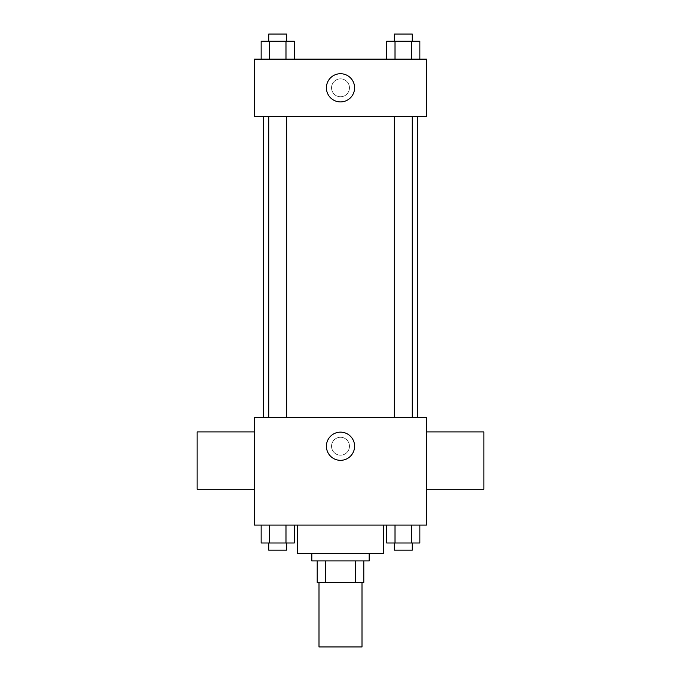 <?xml version="1.0" encoding="UTF-8"?>
<svg xmlns="http://www.w3.org/2000/svg" width="681" height="681" viewBox="0 0 681 681"><rect width="100%" height="100%" fill="white"/><g stroke="black" fill="none" stroke-linecap="round" stroke-linejoin="round"><path stroke-width="0.51" stroke-dasharray="3.4 2.55" d="M362.003 646.95L318.997 646.95M362.003 582.434L318.997 582.434L362.003 582.434M325.416 582.434L317.201 582.434L317.201 560.931L325.416 560.931L325.416 582.434L363.799 582.434M355.584 560.931L325.416 560.931L355.584 560.931L355.584 582.434M325.416 560.931L317.201 560.931M311.83 560.931L369.17 560.931M340.5 553.764L311.83 553.764L340.5 553.764M383.514 553.764L297.486 553.764M383.514 525.085L297.486 525.085L383.514 525.085M261.146 525.085L261.146 543.004L269.429 543.004L261.146 543.004L269.429 543.004L269.429 525.085L285.986 525.085L261.146 525.085L294.26 525.085L269.429 525.085L269.429 543.004L294.26 543.004L285.986 543.004L294.26 543.004L294.26 525.085L285.986 525.085L294.26 525.085L285.986 525.085L285.986 543.004L269.429 543.004L285.986 543.004L285.986 525.085L294.26 525.085L269.429 525.085L294.26 525.085M254.481 525.085L426.519 525.085L426.519 417.564L254.481 417.564L254.481 525.085M386.74 525.085L386.74 543.004L395.014 543.004L386.74 543.004L395.014 543.004L395.014 525.085L411.571 525.085L386.74 525.085L419.854 525.085L395.014 525.085L395.014 543.004L419.854 543.004L411.571 543.004L419.854 543.004L419.854 525.085L411.571 525.085L419.854 525.085L411.571 525.085L411.571 543.004L395.014 543.004L411.571 543.004L411.571 525.085L419.854 525.085L395.014 525.085L419.854 525.085M349.464 446.234A8.964 8.964 0 0 0 336.022 438.47A8.964 8.964 0 0 0 336.022 453.997A8.964 8.964 0 0 0 349.464 446.234A8.964 8.964 0 0 0 336.022 438.47A8.964 8.964 0 0 0 336.022 453.997A8.964 8.964 0 0 0 349.464 446.234M417.632 417.564L263.368 417.564L417.632 417.564M286.667 417.564L268.748 417.564L286.667 417.564L268.748 417.564L286.667 417.564L286.667 116.485L268.748 116.485L286.667 116.485M412.252 417.564L394.333 417.564L412.252 417.564L394.333 417.564L412.252 417.564L412.252 116.485L394.333 116.485L412.252 116.485M254.481 489.247L254.481 431.899L254.481 489.247M426.519 431.899L426.519 489.247L426.519 431.899M483.868 431.899L483.868 489.247M197.132 489.247L197.132 431.899M354.597 446.234A14.097 14.097 0 0 1 333.452 458.441A14.097 14.097 0 0 1 333.452 434.027A14.097 14.097 0 0 1 354.597 446.234M417.632 116.485L263.368 116.485L417.632 116.485M254.481 116.485L426.519 116.485L426.519 59.136L254.481 59.136L254.481 116.485M349.464 87.815A8.964 8.964 0 0 0 336.022 80.052A8.964 8.964 0 0 0 336.022 95.57A8.964 8.964 0 0 0 349.464 87.815A8.964 8.964 0 0 0 336.022 80.052A8.964 8.964 0 0 0 336.022 95.57A8.964 8.964 0 0 0 349.464 87.815M261.146 59.136L261.146 41.218L269.429 41.218L269.429 59.136L261.146 59.136L294.26 59.136L261.146 59.136L294.26 59.136L261.146 59.136L294.26 59.136L261.146 59.136L269.429 59.136L269.429 41.218L294.26 41.218L285.986 41.218L285.986 59.136L285.986 41.218L261.146 41.218L294.26 41.218L294.26 59.136M386.74 59.136L386.74 41.218L395.014 41.218L395.014 59.136L386.74 59.136L419.854 59.136L386.74 59.136L419.854 59.136L386.74 59.136L419.854 59.136L386.74 59.136L395.014 59.136L395.014 41.218L419.854 41.218L411.571 41.218L411.571 59.136L411.571 41.218L386.74 41.218L419.854 41.218L419.854 59.136M254.481 96.77L254.481 78.851L254.481 96.77M426.519 78.851L426.519 96.77L426.519 78.851M354.597 87.815A14.097 14.097 0 0 1 333.452 100.022A14.097 14.097 0 0 1 333.452 75.608A14.097 14.097 0 0 1 354.597 87.815M412.252 41.218L394.333 41.218L412.252 41.218L394.333 41.218L412.252 41.218L412.252 34.05L394.333 34.05L412.252 34.05L394.333 34.05L394.333 41.218M286.667 41.218L268.748 41.218L286.667 41.218L268.748 41.218L286.667 41.218L286.667 34.05L268.748 34.05L286.667 34.05L268.748 34.05L268.748 41.218M411.571 41.218L411.571 59.136M395.014 41.218L395.014 59.136M285.986 41.218L285.986 59.136M269.429 41.218L269.429 59.136M412.252 543.004L394.333 543.004L412.252 543.004L394.333 543.004L412.252 543.004L412.252 550.18L394.333 550.18L412.252 550.18L394.333 550.18L394.333 543.004M286.667 543.004L268.748 543.004L286.667 543.004L268.748 543.004L286.667 543.004L286.667 550.18L268.748 550.18L286.667 550.18L268.748 550.18L268.748 543.004M411.571 525.085L411.571 543.004M395.014 525.085L395.014 543.004M285.986 525.085L285.986 543.004M269.429 525.085L269.429 543.004M268.748 116.485L268.748 417.564M394.333 116.485L394.333 417.564"/><path stroke-width="1.02" d="M318.997 582.434L318.997 646.95L362.003 646.95L362.003 582.434M355.584 560.931L355.584 582.434L317.201 582.434L317.201 560.931M355.584 582.434L363.799 582.434L363.799 560.931L363.799 582.434M369.17 553.764L369.17 560.931L311.83 560.931L311.83 553.764M325.416 560.931L325.416 582.434M297.486 525.085L297.486 553.764L383.514 553.764L383.514 525.085M426.519 525.085L254.481 525.085L254.481 417.564L426.519 417.564L426.519 525.085M354.597 446.234A14.097 14.097 0 0 1 333.452 458.441A14.097 14.097 0 0 1 333.452 434.027A14.097 14.097 0 0 1 354.597 446.234M426.519 489.247L483.868 489.247L483.868 431.899L426.519 431.899M254.481 431.899L197.132 431.899L197.132 489.247L254.481 489.247M417.632 116.485L417.632 417.564M394.333 417.564L394.333 116.485M286.667 116.485L286.667 417.564M426.519 116.485L254.481 116.485L254.481 59.136L426.519 59.136L426.519 116.485M354.597 87.815A14.097 14.097 0 0 1 333.452 100.022A14.097 14.097 0 0 1 333.452 75.608A14.097 14.097 0 0 1 354.597 87.815M419.854 59.136L419.854 41.218L386.74 41.218L386.74 59.136M411.571 41.218L411.571 59.136M395.014 41.218L395.014 59.136M394.333 41.218L394.333 34.05L412.252 34.05L412.252 41.218M294.26 59.136L294.26 41.218L261.146 41.218L261.146 59.136M285.986 41.218L285.986 59.136M269.429 41.218L269.429 59.136M268.748 41.218L268.748 34.05L286.667 34.05L286.667 41.218M419.854 525.085L419.854 543.004L386.74 543.004L386.74 525.085M411.571 525.085L411.571 543.004M395.014 525.085L395.014 543.004M412.252 543.004L412.252 550.18L394.333 550.18L394.333 543.004M294.26 525.085L294.26 543.004L261.146 543.004L261.146 525.085M285.986 525.085L285.986 543.004M269.429 525.085L269.429 543.004M286.667 543.004L286.667 550.18L268.748 550.18L268.748 543.004M263.368 116.485L263.368 417.564M412.252 417.564L412.252 116.485M268.748 116.485L268.748 417.564"/></g></svg>
